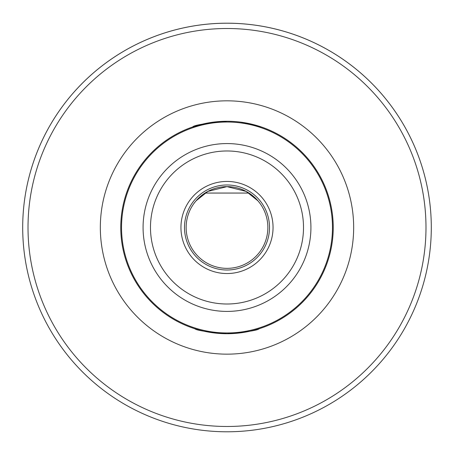 <?xml version="1.0" encoding="UTF-8"?>
<svg xmlns="http://www.w3.org/2000/svg" width="454" height="454" viewBox="0 0 454 454"><rect width="100%" height="100%" fill="white"/><g stroke="black" fill="none" stroke-linecap="round" stroke-linejoin="round"><path stroke-width="0.68" d="M212.83 122.205L192.661 126.961M227 121.258C205.219 123.306 193.773 125.208 192.661 126.961C193.773 125.208 205.219 123.306 227 121.258A106.236 106.236 0 0 0 120.764 227.494A106.236 106.236 0 0 0 227 333.724A106.236 106.236 0 0 0 333.236 227.494A106.236 106.236 0 0 0 227 121.258A106.236 106.236 0 0 0 120.764 227.494A106.236 106.236 0 0 0 227 333.724A106.236 106.236 0 0 0 333.236 227.494A106.236 106.236 0 0 0 227 121.258M241.17 122.205L256.045 125.304L261.339 126.961L241.17 122.205M194.766 328.719C196.417 330.37 207.166 332.039 227 333.724C246.834 332.039 257.583 330.37 259.234 328.719M205.004 193.058L195.986 200.889L193.989 203.409L195.986 200.889L207.762 191.452L227 186.634L246.238 191.452L258.014 200.889L260.011 203.409L258.014 200.889L248.996 193.058L205.004 193.058M227 186.634A40.86 40.86 0 0 1 267.86 227.494A40.86 40.86 0 0 1 227 268.354A40.86 40.86 0 0 1 186.14 227.494A40.86 40.86 0 0 1 227 186.634M26.587 187.848L26.587 187.837A204.3 204.3 0 0 1 227 23.194A204.3 204.3 0 0 0 22.7 227.494A204.3 204.3 0 0 0 227 431.788A204.3 204.3 0 0 0 431.3 227.494A204.3 204.3 0 0 0 227 23.194A204.3 204.3 0 0 0 22.7 227.494A204.3 204.3 0 0 0 227 431.788A204.3 204.3 0 0 0 431.3 227.494A204.3 204.3 0 0 0 227 23.194A204.3 204.3 0 0 1 427.413 187.848M423.344 171.05A204.3 204.3 0 0 0 30.656 171.05A204.3 204.3 0 0 1 423.344 171.05M100.334 227.494A126.666 126.666 0 0 0 290.333 337.186A126.666 126.666 0 0 0 290.333 117.796A126.666 126.666 0 0 0 100.334 227.494M425.988 227.494A198.988 198.988 0 0 0 127.506 55.167A198.988 198.988 0 0 0 127.506 399.821A198.988 198.988 0 0 0 425.988 227.494M227 270.005A42.511 42.511 0 0 1 184.489 227.494A42.511 42.511 0 0 1 227 184.982A42.511 42.511 0 0 1 269.511 227.494A42.511 42.511 0 0 1 227 270.005M273.047 227.494A46.047 46.047 0 0 0 203.977 187.61A46.047 46.047 0 0 0 203.977 267.372A46.047 46.047 0 0 0 273.047 227.494M303.51 227.494A76.51 76.51 0 0 1 188.745 293.755A76.51 76.51 0 0 1 188.745 161.227A76.51 76.51 0 0 1 303.51 227.494M310.922 227.494A83.922 83.922 0 0 0 227 143.572A83.922 83.922 0 0 0 143.078 227.494A83.922 83.922 0 0 0 227 311.41A83.922 83.922 0 0 0 310.922 227.494M332.47 227.494A105.47 105.47 0 0 1 227 332.964A105.47 105.47 0 0 1 121.53 227.494A105.47 105.47 0 0 1 227 122.024A105.47 105.47 0 0 1 332.47 227.494"/></g></svg>
